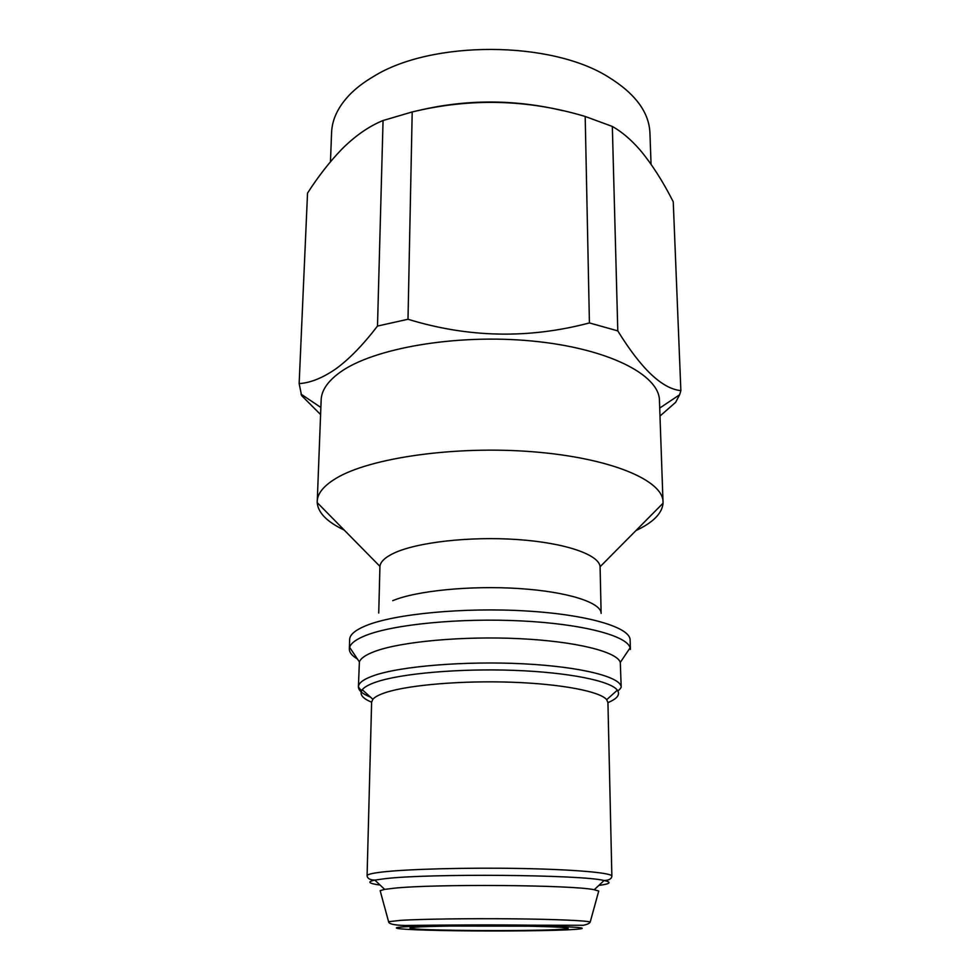 <?xml version="1.0" encoding="UTF-8"?>
<svg xmlns="http://www.w3.org/2000/svg" width="980" height="980" viewBox="0 0 980 980"><rect width="100%" height="100%" fill="white"/><g stroke="black" fill="none" stroke-linecap="round" stroke-linejoin="round"><path stroke-width="1.47" d="M386.243 692.346C379.37 694.551 374.911 696.854 372.865 699.279L371.616 702.182L367.084 875.753C367.12 874.442 372.118 873.217 382.077 872.041C407.349 869.076 467.509 867.459 521.372 868.501C575.334 869.517 612.267 872.898 611.863 876.169L607.931 702.587L606.694 699.683C600.177 691.488 561.65 683.967 511.842 682.227C462.082 680.463 409.407 684.91 386.243 692.346M598.449 892.106L598.743 891.041L594.235 889.742C573.312 884.928 433.834 883.825 393.654 888.26L384.662 889.375L380.154 890.661L380.436 891.727M554.484 929.702L566.097 928.967C574.145 927.729 559.115 926.762 521.029 926.051C484.941 925.5 439.555 925.892 420.616 926.872C409.971 927.448 407.313 928.06 412.654 928.697C427.99 930.669 519.278 931.282 554.484 929.702M651.051 164.248L649.936 133.023C649.115 112.222 635.187 93.517 608.163 76.881C550.442 40.462 431.421 40.254 373.564 76.477C363.997 82.075 355.997 88.188 349.578 94.79C338.088 106.881 332.085 119.438 331.595 132.472L330.456 161.737M635.959 530.56C653.109 522.499 662.149 513.385 663.056 503.218L659.442 400.465C659.356 374.789 607.955 348.206 531.969 341.016C456.117 333.666 372.755 348.304 339.827 372.474C327.724 381.293 321.501 390.432 321.158 399.877L317.202 502.618C318.071 512.785 327.063 521.923 344.201 530.058M663.056 501.993C663.142 480.372 610.675 457.893 532.814 451.768C455.063 445.533 369.644 457.905 336.103 478.301C323.78 485.737 317.471 493.43 317.202 501.393M392.711 600.691C415.937 590.842 470.302 585.354 518.935 588.539C567.653 591.663 601.291 602.577 601.132 613.419L600.091 566.746C599.197 554.729 565.411 542.846 517.489 539.551C469.641 536.195 416.598 542.332 393.776 553.222C385.067 557.375 380.448 561.76 379.934 566.366L378.733 613.039M370.477 697.123C362.465 693.914 358.447 690.484 358.398 686.833C358.521 682.876 363.788 679.079 374.201 675.465C401.028 666.143 465.61 660.826 523.639 663.827C581.753 666.78 621.467 677.143 621.198 687.286L620.303 662.407L630.115 647.805L630.397 649.471L630.128 640.014C630.373 627.445 587.963 614.57 525.684 610.944C463.528 607.245 394.511 613.958 366.177 625.583C355.299 630.03 349.787 634.673 349.64 639.524L349.346 648.981C349.309 652.447 351.991 655.767 357.382 658.94M630.115 647.805C627.041 635.8 582.953 623.978 521.544 620.928C460.22 617.804 393.654 624.358 365.895 635.408C356.304 639.193 350.877 643.162 349.627 647.314L349.346 648.981M620.303 662.407C617.069 651.737 575.922 641.337 519.13 638.654C462.425 635.91 400.881 641.643 374.826 651.406C365.822 654.75 360.677 658.266 359.391 661.953L358.398 686.833C360.126 689.602 361.412 690.569 362.257 689.724C359.146 694.122 362.269 698.274 371.616 702.195M344.029 147L341.408 149.621C329.476 162.031 318.182 176.535 307.536 193.109L299.145 383.596C310.342 382.935 322.641 377.986 336.042 368.737C349.333 359.011 363.151 344.788 377.496 326.058L383.058 120.516C369.742 125.93 356.732 134.762 344.029 147M299.145 383.596L301.595 395.565L320.582 414.54M659.712 408.072L679.618 394.769L675.649 402.315L660.005 416.035M679.618 394.769L680.867 390.616L673.248 201.794C662.823 181.263 651.823 164.064 640.234 150.197C631.059 139.638 621.749 131.712 612.329 126.445L617.792 330.885C641.226 368.921 662.247 388.827 680.867 390.616M617.792 330.885L589.421 322.935L585.195 116.473C528.257 99.335 470.596 97.829 412.2 111.953L407.999 319.26C468.305 337.769 528.771 338.994 589.421 322.935M407.999 319.26L377.496 326.058M612.329 126.445L585.195 116.473M412.2 111.953L383.058 120.516M562.802 110.667C514.279 99.115 465.855 99.139 417.517 110.74M449.502 926.051L529.261 926.186M408.084 926.615C382.58 927.938 400.869 929.726 441.613 930.51C482.099 931.319 537.714 931.073 565.607 929.934C593.929 928.526 586.138 927.178 542.222 925.904C498.808 924.899 432.915 925.267 408.084 926.615M389.17 922.45L388.582 921.702L401.237 920.306C421.939 919.069 468.881 918.407 512.001 918.823C555.182 919.24 587.143 920.637 590.205 922.058L589.605 922.805M598.817 885.442C610.381 883.899 612.133 882.245 604.072 880.505C581.949 874.65 428.04 873.327 384.552 878.742L374.85 880.101C366.79 881.816 368.541 883.47 380.093 885.063M607.931 702.611C617.302 698.728 620.438 694.575 617.339 690.165C610.601 680.916 568.682 672.341 514.01 670.357C459.399 668.348 401.604 673.444 376.59 681.884C369.154 684.371 364.376 686.992 362.257 689.724L372.865 699.279M598.743 891.041L590.205 922.058C589.617 923.38 587.277 924.459 583.21 925.292L531.172 925.206C488.775 924.581 442.74 925.108 404.593 925.463C394.009 925.181 388.68 923.932 388.582 921.702L380.154 890.661M384.662 889.375L374.85 880.101C370.036 879.979 367.451 878.521 367.084 875.753M564.811 927.582L566.097 928.967M379.934 566.366L317.202 502.618M359.391 661.953L349.627 647.314M320.864 407.472L301.007 394.107M606.694 699.683L617.339 690.165C618.184 691.01 619.47 690.055 621.198 687.286M600.091 566.746L663.056 503.218M413.952 927.313L412.654 928.697M594.235 889.742L604.072 880.505C608.886 880.395 611.483 878.95 611.863 876.169"/></g></svg>
